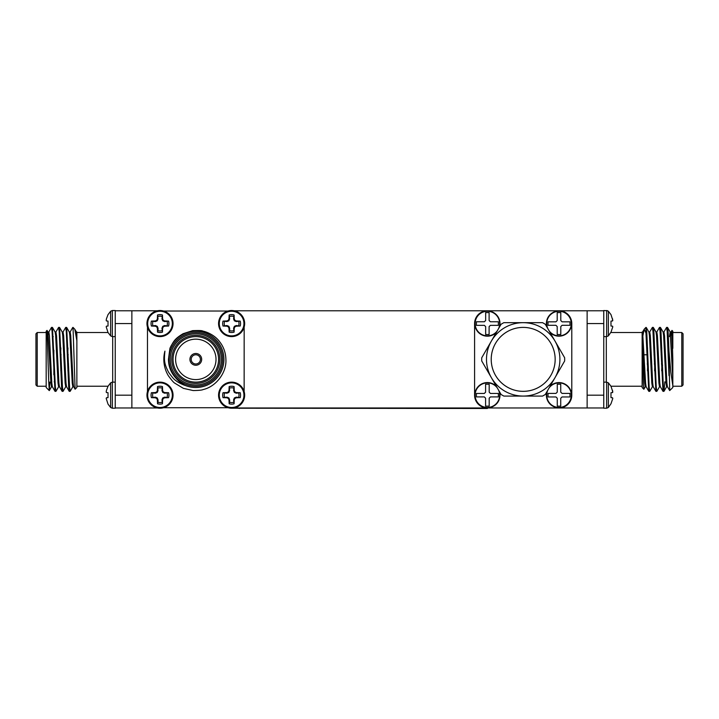 <?xml version="1.0" encoding="UTF-8"?>
<svg xmlns="http://www.w3.org/2000/svg" width="719" height="719" viewBox="0 0 719 719"><rect width="100%" height="100%" fill="white"/><g stroke="black" fill="none" stroke-linecap="round" stroke-linejoin="round"><path stroke-width="1.08" d="M115.247 326.138L115.247 310.779L157.425 310.779M603.753 392.601L603.753 407.97L587.135 407.97L587.135 310.779L603.753 310.779L603.753 326.138M587.135 310.779L234.187 310.779M228.004 311.03L163.608 311.03M157.425 407.97L115.247 407.97L115.247 392.601M487.383 310.779A12.789 12.789 0 0 0 474.594 323.568L474.594 395.18A12.789 12.789 0 0 0 487.383 407.97L559.005 407.97A12.789 12.789 0 0 0 571.794 395.18L571.794 323.568A12.789 12.789 0 0 0 559.005 310.779M163.608 407.718L228.004 407.718M587.135 407.97L559.005 407.97M231.617 408.221A13.041 13.041 0 0 1 218.567 395.18A13.041 13.041 0 0 1 231.617 382.14A13.041 13.041 0 0 1 244.658 395.18A13.041 13.041 0 0 1 231.617 408.221L487.383 408.482L487.383 407.97L234.187 407.97M147.467 391.567L147.467 327.172M131.865 407.97L131.865 310.779M244.163 327.118L244.136 391.513M115.238 407.97L115.238 310.518L112.353 310.518L112.353 336.609L110.627 335.89L108.021 332.502L106.196 326.83L106.448 326.174L108.021 326.04L106.448 326.174L106.196 326.83M108.021 321.096L106.448 320.953L106.196 320.306L106.448 320.953L108.021 321.096L108.021 326.04M106.196 320.306L106.448 318.787L106.196 320.306M112.353 310.518L110.627 311.237L108.021 314.625L106.448 318.787M110.627 311.237L110.627 335.89M115.247 310.779L115.238 318.068M106.448 397.787L108.021 397.652L106.448 397.787L106.196 398.443L106.448 397.787M108.021 392.709L106.448 392.574L106.196 391.918L106.448 392.574L108.021 392.709L108.021 397.652M106.196 391.918L106.448 390.399L106.196 391.918M110.627 382.859L110.627 407.502L112.353 408.221L112.353 382.14L110.627 382.859L108.021 386.247L106.448 390.399M106.196 398.443L108.021 404.114L110.627 407.502M112.353 336.609L115.238 336.609L115.238 389.68M48.398 334.011L48.757 332.088L51.507 327.397L52.101 331.684L54.986 391.28L52.307 386.651L51.804 383.065L49.44 335.683L48.847 332.016L47.957 332.016L50.914 383.065L51.507 386.732L52.397 386.732M51.957 329.733L52.469 327.469L55.147 332.088L55.651 335.683L58.023 383.065L58.616 386.732L59.506 386.732M60.576 354.773L60.872 347.942M59.057 329.733L59.578 327.469L62.256 332.088L62.76 335.683L65.123 383.065L65.717 386.732L66.606 386.732M67.676 354.773L67.981 347.942M66.166 329.733L66.678 327.469L69.357 332.088L69.86 335.683L72.233 383.065L72.826 386.732L73.715 386.732M74.821 329.257L76.466 332.088L76.87 334.542L76.87 387.505L75.1 389.204L73.032 327.397L74.821 329.257L76.87 340.698M52.469 327.469L55.354 387.056L55.947 391.343L58.706 386.651M59.578 327.469L62.463 387.056L63.056 391.343L65.806 386.651M66.678 327.469L69.563 387.056L70.156 391.343L72.916 386.651M47.014 330.407L48.748 382.041L49.278 390.597L49.818 382.14M54.986 391.28L55.507 389.006M55.857 332.088L58.616 327.397L59.21 331.684L61.573 387.056L62.095 391.28L62.607 389.006M62.966 332.088L65.717 327.397L66.31 331.684L68.682 387.056L69.195 391.28L69.716 389.006M70.076 332.088L72.745 327.469L73.032 327.927M55.057 332.016L55.947 332.016L56.54 335.683L58.913 383.065L59.416 386.651L62.095 391.28M60.791 370.797L61.097 363.976M62.167 332.016L63.056 332.016L63.649 335.683L66.013 383.065L66.516 386.651L69.195 391.28M67.901 370.797L68.206 363.976M69.276 332.016L70.156 332.016L70.75 335.683L73.122 383.065L73.626 386.651L75.1 389.204M46.178 385.501L46.178 382.499M76.87 333.544L76.87 334.542M37.226 332.52L37.226 386.229L35.95 384.953L35.95 333.796L37.226 332.52L46.178 332.52M53.853 350.18L53.853 374.797M49.278 390.597L46.178 387.505L46.178 331.234L47.023 330.398M603.762 311.435L603.762 408.158M610.979 403.772L612.804 398.443L612.552 397.787L610.979 397.652L610.979 392.709L612.552 392.574L612.804 391.918L610.979 386.247L608.373 382.859L608.373 407.502L610.979 403.772M612.552 390.399L612.552 392.574L610.979 392.709M612.804 398.443L612.552 397.787L610.979 397.652M608.373 382.859L606.647 382.14L606.647 408.221L608.373 407.502M610.979 332.151L612.804 326.83L612.552 326.174L610.979 326.04L610.979 321.096L612.552 320.953L612.804 320.306L610.979 314.625L608.373 311.237L608.373 335.89L610.979 332.151M612.552 318.787L612.552 320.953L610.979 321.096M612.804 326.83L612.552 326.174L610.979 326.04M608.373 311.237L606.647 310.518L606.647 336.609L608.373 335.89M603.753 311.66L603.762 318.068L603.762 310.518L607.582 310.707M612.552 320.953L612.804 320.306M603.762 329.059L603.762 382.14L606.647 382.14M603.753 407.97L603.762 400.681M612.552 392.574L612.804 391.918M672.822 385.501L672.822 387.505L669.677 390.579L668.985 351.133L670.827 372.235L672.822 385.501L672.822 359.374L671.636 335.683L671.043 332.016L670.153 332.016L669.497 336.609M670.602 334.011L670.387 336.609M669.677 390.579L667.403 386.651L666.899 383.065L664.527 335.683L663.943 332.016L663.053 332.016M661.983 363.976L661.678 370.797M663.493 389.006L662.972 391.28L660.294 386.651L659.79 383.065L657.427 335.683L656.833 332.016L655.944 332.016M654.874 363.976L654.578 370.797M656.393 389.006L655.872 391.28L653.194 386.651L652.69 383.065L650.318 335.683L649.724 332.016L648.844 332.016M647.774 363.976L647.468 370.797M649.284 389.006L648.763 391.28L646.084 386.651L645.581 383.065L642.624 332.016L642.13 332.52L610.97 332.52M648.763 391.28L645.968 333.032L644.179 329.257L642.48 337.858M668.985 375.633L667.196 331.684L666.603 327.397L663.853 332.088M662.972 391.28L660.087 331.684L659.494 327.397L656.744 332.088M655.872 391.28L652.987 331.684L652.394 327.397L649.643 332.088M672.822 359.374L671.977 330.389L670.953 332.088M668.985 351.133L668.086 331.684L667.565 327.469L667.043 329.733M664.823 381.816L664.014 391.28L663.349 387.056L660.977 331.684L660.464 327.469L659.943 329.733M659.584 386.651L656.833 391.343L656.24 387.056L653.877 331.684L653.355 327.469L652.834 329.733M652.484 386.651L649.733 391.343L649.14 387.056L646.767 331.684L645.968 327.927M643.847 389.231L642.13 387.505L642.13 338.829L643.433 383.937L643.847 389.231L645.374 386.651M644.449 379.407L644.763 368.308M642.13 338.829L642.13 332.016M672.822 369.71L672.822 378.536L670.153 332.016M667.493 386.732L666.603 386.732L666.01 383.065L663.646 335.683L663.143 332.088L660.464 327.469M661.759 347.942L661.453 354.773M660.384 386.732L659.494 386.732L658.91 383.065L656.537 335.683L656.034 332.088L653.355 327.469M654.649 347.942L654.353 354.773M653.283 386.732L652.394 386.732L651.8 383.065L649.437 335.683L648.924 332.088L646.255 327.469M647.549 347.942L647.244 354.773M646.174 386.732L645.285 386.732L644.7 383.065L642.13 333.544M681.774 359.374L681.774 332.52L683.05 333.796L683.05 384.953L681.774 386.229L681.774 359.374M662.585 371.328L662.963 379.947M644.368 328.996L645.968 327.397L645.968 333.032M671.986 330.407L672.822 331.234L672.822 348.347M672.822 378.536L672.822 382.499M229.649 328.215L228.858 326.318L226.961 325.527L223.025 326.04A8.934 8.934 0 0 1 223.025 321.096L226.961 321.6L228.858 320.809L229.649 318.912L229.145 314.976A8.934 8.934 0 0 1 234.088 314.976L233.585 318.912L234.367 320.809L236.263 321.6L240.2 321.096A8.934 8.934 0 0 1 240.2 326.04L236.263 325.527L234.367 326.318L233.585 328.215L234.088 332.151A8.934 8.934 0 0 1 229.145 332.151L229.002 328.349L229.649 328.215L229.649 330.686A7.388 7.388 0 0 0 233.585 330.686M238.735 325.527A7.388 7.388 0 0 0 238.735 321.6M233.585 316.441A7.388 7.388 0 0 0 229.649 316.441M224.49 321.6A7.388 7.388 0 0 0 224.49 325.527M229.145 332.151L229.649 330.686M229.002 328.349L228.354 326.83L228.858 326.318M228.354 326.83L226.836 326.174L226.961 325.527M226.836 326.174L223.025 326.04M223.025 321.096L226.836 320.953L226.961 321.6M226.836 320.953L228.354 320.306L228.858 320.809M228.354 320.306L229.002 318.787L229.649 318.912M229.002 318.787L229.145 314.976M234.088 314.976L234.223 318.787L233.585 318.912M234.223 318.787L234.879 320.306L234.367 320.809M234.879 320.306L236.398 320.953L236.263 321.6M236.398 320.953L240.2 321.096M240.2 326.04L236.398 326.174L236.263 325.527M236.398 326.174L234.879 326.83L234.367 326.318M234.879 326.83L234.223 328.349L233.585 328.215M234.223 328.349L234.088 332.151M231.617 335.89A12.322 12.322 0 0 1 220.94 317.403A12.322 12.322 0 0 1 242.285 317.403A12.322 12.322 0 0 1 231.617 335.89M231.617 336.609A13.041 13.041 0 0 1 218.567 323.568A13.041 13.041 0 0 1 231.617 310.518A13.041 13.041 0 0 1 244.658 323.568A13.041 13.041 0 0 1 231.617 336.609M158.036 328.215L157.245 326.318L155.349 325.527L151.412 326.04A8.934 8.934 0 0 1 151.412 321.096L155.349 321.6L157.245 320.809L158.036 318.912L157.524 314.976A8.934 8.934 0 0 1 162.467 314.976L161.964 318.912L162.755 320.809L164.651 321.6L168.588 321.096A8.934 8.934 0 0 1 168.588 326.04L164.651 325.527L162.755 326.318L161.964 328.215L162.467 332.151A8.934 8.934 0 0 1 157.524 332.151L157.389 328.349L158.036 328.215L158.036 330.686A7.388 7.388 0 0 0 161.964 330.686M167.123 325.527A7.388 7.388 0 0 0 167.123 321.6M161.964 316.441A7.388 7.388 0 0 0 158.036 316.441M152.877 321.6A7.388 7.388 0 0 0 152.877 325.527M157.524 332.151L158.036 330.686M157.389 328.349L156.733 326.83L157.245 326.318M156.733 326.83L155.214 326.174L155.349 325.527M155.214 326.174L151.412 326.04M151.412 321.096L155.214 320.953L155.349 321.6M155.214 320.953L156.733 320.306L157.245 320.809M156.733 320.306L157.389 318.787L158.036 318.912M157.389 318.787L157.524 314.976M162.467 314.976L162.611 318.787L161.964 318.912M162.611 318.787L163.258 320.306L162.755 320.809M163.258 320.306L164.777 320.953L164.651 321.6M164.777 320.953L168.588 321.096M168.588 326.04L164.777 326.174L164.651 325.527M164.777 326.174L163.258 326.83L162.755 326.318M163.258 326.83L162.611 328.349L161.964 328.215M162.611 328.349L162.467 332.151M159.995 335.89A12.322 12.322 0 0 1 149.327 317.403A12.322 12.322 0 0 1 170.673 317.403A12.322 12.322 0 0 1 159.995 335.89M159.995 336.609A13.041 13.041 0 0 1 146.955 323.568A13.041 13.041 0 0 1 159.995 310.518A13.041 13.041 0 0 1 173.045 323.568A13.041 13.041 0 0 1 159.995 336.609M158.036 399.836L157.245 397.931L155.349 397.149L151.412 397.652A8.934 8.934 0 0 1 151.412 392.709L155.349 393.212L157.245 392.43L158.036 390.525L157.524 386.588A8.934 8.934 0 0 1 162.467 386.588L161.964 390.525L162.755 392.43L164.651 393.212L168.588 392.709A8.934 8.934 0 0 1 168.588 397.652L164.651 397.149L162.755 397.931L161.964 399.836L162.467 403.772A8.934 8.934 0 0 1 157.524 403.772L157.389 399.962L158.036 399.836L158.036 402.298A7.388 7.388 0 0 0 161.964 402.298M167.123 397.149A7.388 7.388 0 0 0 167.123 393.212M161.964 388.053A7.388 7.388 0 0 0 158.036 388.053M152.877 393.212A7.388 7.388 0 0 0 152.877 397.149M157.524 403.772L158.036 402.298M157.389 399.962L156.733 398.443L157.245 397.931M156.733 398.443L155.214 397.787L155.349 397.149M155.214 397.787L151.412 397.652M151.412 392.709L155.214 392.574L155.349 393.212M155.214 392.574L156.733 391.918L157.245 392.43M156.733 391.918L157.389 390.399L158.036 390.525M157.389 390.399L157.524 386.588M162.467 386.588L162.611 390.399L161.964 390.525M162.611 390.399L163.258 391.918L162.755 392.43M163.258 391.918L164.777 392.574L164.651 393.212M164.777 392.574L168.588 392.709M168.588 397.652L164.777 397.787L164.651 397.149M164.777 397.787L163.258 398.443L162.755 397.931M163.258 398.443L162.611 399.962L161.964 399.836M162.611 399.962L162.467 403.772M159.995 407.502A12.322 12.322 0 0 1 149.327 389.015A12.322 12.322 0 0 1 170.673 389.015A12.322 12.322 0 0 1 159.995 407.502M159.995 408.221A13.041 13.041 0 0 1 146.955 395.18A13.041 13.041 0 0 1 159.995 382.14A13.041 13.041 0 0 1 173.045 395.18A13.041 13.041 0 0 1 159.995 408.221M229.649 399.836L228.858 397.931L226.961 397.149L223.025 397.652A8.934 8.934 0 0 1 223.025 392.709L226.961 393.212L228.858 392.43L229.649 390.525L229.145 386.588A8.934 8.934 0 0 1 234.088 386.588L233.585 390.525L234.367 392.43L236.263 393.212L240.2 392.709A8.934 8.934 0 0 1 240.2 397.652L236.263 397.149L234.367 397.931L233.585 399.836L234.088 403.772A8.934 8.934 0 0 1 229.145 403.772L229.002 399.962L229.649 399.836L229.649 402.298A7.388 7.388 0 0 0 233.585 402.298M238.735 397.149A7.388 7.388 0 0 0 238.735 393.212M233.585 388.053A7.388 7.388 0 0 0 229.649 388.053M224.49 393.212A7.388 7.388 0 0 0 224.49 397.149M229.145 403.772L229.649 402.298M229.002 399.962L228.354 398.443L228.858 397.931M228.354 398.443L226.836 397.787L226.961 397.149M226.836 397.787L223.025 397.652M223.025 392.709L226.836 392.574L226.961 393.212M226.836 392.574L228.354 391.918L228.858 392.43M228.354 391.918L229.002 390.399L229.649 390.525M229.002 390.399L229.145 386.588M234.088 386.588L234.223 390.399L233.585 390.525M234.223 390.399L234.879 391.918L234.367 392.43M234.879 391.918L236.398 392.574L236.263 393.212M236.398 392.574L240.2 392.709M240.2 397.652L236.398 397.787L236.263 397.149M236.398 397.787L234.879 398.443L234.367 397.931M234.879 398.443L234.223 399.962L233.585 399.836M234.223 399.962L234.088 403.772M231.617 407.502A12.322 12.322 0 0 1 220.94 389.015A12.322 12.322 0 0 1 242.285 389.015A12.322 12.322 0 0 1 231.617 407.502M169.927 348.347C173.63 341.13 174.663 338.811 183.084 333.715L192.611 330.659C199.055 330.416 202.381 330.542 202.596 331.028C207.728 332.07 215.251 335.746 219.358 341.39C223.609 346.612 225.793 352.804 225.919 359.985C226.521 372.99 215.763 386.795 203.1 389.554C202.201 390.129 198.884 390.462 193.141 390.552L183.39 388.35L174.825 383.191C173.773 382.697 171.589 380.18 168.282 375.633A31.969 31.969 0 0 1 164.912 351.133C164.094 359.716 163.887 363.239 168.561 372.235C171.976 377.089 174.358 379.821 175.724 380.45C177.638 382.418 184.1 385.294 185.376 385.501C182.105 384.045 179.076 381.726 176.29 378.536C171.149 373.143 168.534 366.753 168.453 359.374L169.927 348.347A28.131 28.131 0 0 1 206.632 333.4A28.131 28.131 0 0 1 221.856 369.997A28.131 28.131 0 0 1 185.376 385.501M168.947 359.374A26.855 26.855 0 0 1 209.238 336.115A26.855 26.855 0 0 1 209.238 382.634A26.855 26.855 0 0 1 168.947 359.374M170.232 359.374A25.578 25.578 0 0 0 208.591 381.519A25.578 25.578 0 0 0 208.591 337.22A25.578 25.578 0 0 0 170.232 359.374M171.76 359.374A24.042 24.042 0 0 1 207.827 338.55A24.042 24.042 0 0 1 207.827 380.189A24.042 24.042 0 0 1 171.76 359.374M173.045 359.374A22.765 22.765 0 0 0 207.189 379.084A22.765 22.765 0 0 0 207.189 339.656A22.765 22.765 0 0 0 173.045 359.374M175.598 359.374A20.204 20.204 0 0 0 205.913 376.873A20.204 20.204 0 0 0 205.913 341.876A20.204 20.204 0 0 0 175.598 359.374M195.811 365.252A5.887 5.887 0 0 0 200.898 356.426A5.887 5.887 0 0 0 190.715 356.426A5.887 5.887 0 0 0 195.811 365.252M497.359 330.713A12.268 12.268 0 0 1 476.472 329.176A12.268 12.268 0 0 1 487.383 311.291A12.268 12.268 0 0 1 498.564 328.628M485.658 334.551L485.658 326.633L484.381 325.356L476.409 325.356L476.409 321.77L484.381 321.77L485.658 320.494L485.658 312.576L489.109 312.576L489.109 320.494L490.394 321.77L498.357 321.77L498.357 325.356L490.394 325.356L489.109 326.633L489.109 334.551L485.658 334.551M496.389 332.394A12.609 12.609 0 0 1 475.762 328.448A12.609 12.609 0 0 1 487.383 310.959A12.609 12.609 0 0 1 499.534 326.947M489.109 326.633L490.394 325.356M490.394 321.77L489.109 320.494M485.658 320.494L484.381 321.77M484.381 325.356L485.658 326.633M547.824 328.628A12.268 12.268 0 0 1 556.407 311.57A12.268 12.268 0 0 1 571.272 323.559A12.268 12.268 0 0 1 549.028 330.713M548.013 321.833L555.931 321.833L557.207 320.557L557.207 312.585L560.793 312.585L560.793 320.557L562.069 321.833L569.987 321.833L569.987 325.294L562.069 325.294L560.793 326.57L560.793 334.542L557.207 334.542L557.207 326.57L555.931 325.294L548.013 325.294L548.013 321.833M546.853 326.947A12.609 12.609 0 0 1 557.297 311.066A12.609 12.609 0 0 1 563.768 335.234A12.609 12.609 0 0 1 549.999 332.394M555.931 325.294L557.207 326.57M560.793 326.57L562.069 325.294M562.069 321.833L560.793 320.557M557.207 320.557L555.931 321.833M549.028 388.035A12.268 12.268 0 0 1 569.915 389.572A12.268 12.268 0 0 1 559.005 407.448A12.268 12.268 0 0 1 547.824 390.111M560.73 384.198L560.73 392.107L562.006 393.392L569.978 393.392L569.978 396.969L562.006 396.969L560.73 398.245L560.73 406.163L557.27 406.163L557.27 398.245L555.994 396.969L548.031 396.969L548.031 393.392L555.994 393.392L557.27 392.107L557.27 384.198L560.73 384.198M549.999 386.355A12.609 12.609 0 0 1 570.625 390.3A12.609 12.609 0 0 1 559.005 407.79A12.609 12.609 0 0 1 546.853 391.792M557.27 392.107L555.994 393.392M555.994 396.969L557.27 398.245M560.73 398.245L562.006 396.969M562.006 393.392L560.73 392.107M498.564 390.12A12.268 12.268 0 0 1 489.972 407.179A12.268 12.268 0 0 1 475.115 395.18A12.268 12.268 0 0 1 497.359 388.026M498.375 396.906L490.457 396.906L489.181 398.191L489.181 406.154L485.595 406.154L485.595 398.191L484.318 396.906L476.4 396.906L476.4 393.455L484.318 393.455L485.595 392.17L485.595 384.207L489.181 384.207L489.181 392.17L490.457 393.455L498.375 393.455L498.375 396.906M499.534 391.801A12.609 12.609 0 0 1 489.091 407.673A12.609 12.609 0 0 1 482.62 383.506A12.609 12.609 0 0 1 496.389 386.355M490.457 393.455L489.181 392.17M485.595 392.17L484.318 393.455M484.318 396.906L485.595 398.191M489.181 398.191L490.457 396.906M68.539 363.976L67.649 363.976M61.43 363.976L60.54 363.976M662.334 364.452L662.585 365.252M647.217 363.976L648.107 363.976M654.326 363.976L655.207 363.976M661.426 363.976L662.316 363.976M195.811 363.976A4.602 4.602 0 0 0 199.792 357.073A4.602 4.602 0 0 0 191.82 357.073A4.602 4.602 0 0 0 195.811 363.976M491.221 359.374A31.969 31.969 0 0 1 539.178 331.684A31.969 31.969 0 0 1 539.178 387.056A31.969 31.969 0 0 1 491.221 359.374M491.41 341.022A36.705 36.705 0 0 0 523.189 396.079A36.705 36.705 0 0 0 554.978 341.022A36.705 36.705 0 0 0 491.41 341.022L501.071 324.278A41.486 41.486 0 0 1 503.866 322.669L542.521 322.669A41.486 41.486 0 0 1 545.317 324.278L564.649 357.765A41.486 41.486 0 0 1 564.649 360.983L545.317 394.461A41.486 41.486 0 0 1 542.521 396.079L503.866 396.079A41.486 41.486 0 0 1 501.071 394.461L481.739 360.983A41.486 41.486 0 0 1 481.739 357.765L491.41 341.022M131.865 323.568L115.247 323.568M115.247 395.18L131.865 395.18M112.685 382.14L112.685 336.609M603.753 323.568L587.135 323.568M587.135 395.18L603.753 395.18M606.315 336.609L606.315 382.14M479.708 408.482L479.708 407.97M239.292 408.482L239.292 407.97M112.353 408.221L115.238 408.221M112.353 382.14L115.238 382.14M48.047 332.088L47.077 330.416M51.597 386.651L49.323 390.579M76.87 332.016L76.376 332.016M55.021 380.971L54.177 381.816M53.269 336.609L52.379 336.609M50.851 382.14L48.757 382.14M76.87 386.229L108.03 386.229M76.87 332.52L108.03 332.52M46.178 386.229L37.226 386.229M55.057 391.343L55.947 391.343M62.167 391.343L63.056 391.343M69.276 391.343L70.156 391.343M51.507 327.397L52.397 327.397M58.616 327.397L59.506 327.397M65.717 327.397L66.606 327.397M606.647 408.221L603.762 408.221M606.647 336.609L603.762 336.609M642.534 332.088L644.179 329.257M667.565 327.469L670.243 332.088M664.014 391.28L666.693 386.651M665.147 382.14L665.947 382.14M667.475 336.609L668.364 336.609M642.13 386.229L610.97 386.229M672.822 386.229L681.774 386.229M672.822 332.52L681.774 332.52M667.493 327.397L666.603 327.397M660.384 327.397L659.494 327.397M653.283 327.397L652.394 327.397M663.943 391.343L663.053 391.343M656.833 391.343L655.944 391.343M649.724 391.343L648.844 391.343M68.233 354.773L67.343 354.773M61.124 354.773L60.234 354.773M644.215 354.773L647.801 354.773M654.011 354.773L654.901 354.773M661.121 354.773L662.01 354.773"/></g></svg>
